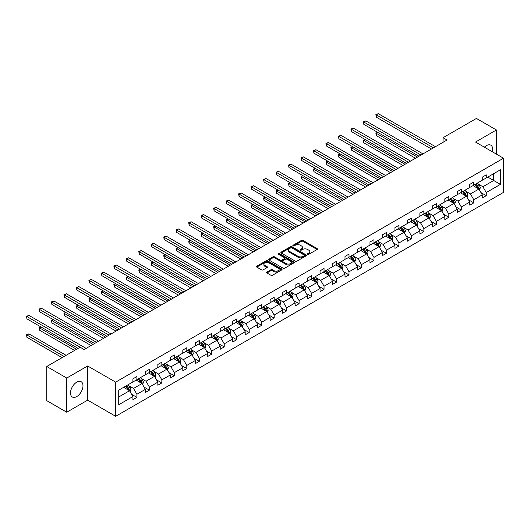<?xml version="1.0" encoding="UTF-8"?>
<svg xmlns="http://www.w3.org/2000/svg" width="530" height="530" viewBox="0 0 530 530"><rect width="100%" height="100%" fill="white"/><g stroke="black" fill="none" stroke-linecap="round" stroke-linejoin="round"><path stroke-width="0.79" d="M307.685 254.307A0.775 0.451 0 0 0 308.778 254.307L317.125 249.491A1.113 0.643 0 0 0 317.45 249.034A1.113 0.643 0 0 0 317.125 248.583L302.988 240.421A1.113 0.643 0 0 0 301.418 240.421L293.077 245.238A0.775 0.451 0 0 0 294.176 245.874L295.256 245.251A3.551 2.054 0 0 1 300.285 245.251L301.457 245.933A3.551 2.054 0 0 1 302.498 247.377A3.551 2.054 0 0 1 301.457 248.828L300.377 249.451A0.775 0.451 0 0 0 301.477 250.087L302.557 249.464A3.551 2.054 0 0 1 307.585 249.464L308.758 250.147A3.551 2.054 0 0 1 309.805 251.598A3.551 2.054 0 0 1 308.758 253.048L307.685 253.671A0.775 0.451 0 0 0 307.685 254.307L307.685 253.671M76.744 396.566A8.825 5.095 120 0 0 82.508 388.795A8.825 5.095 120 0 0 81.156 381.719A8.825 5.095 120 0 0 76.744 382.156A8.825 5.095 120 0 0 70.98 389.934A8.825 5.095 120 0 0 72.332 397.003A8.825 5.095 120 0 0 76.744 396.566M492.324 151.766A8.825 5.095 120 0 0 490.833 145.194A8.825 5.095 120 0 0 486.421 145.631A8.825 5.095 120 0 0 484.4 147.188M266.954 272.062A1.113 0.643 0 0 0 266.63 272.513A1.113 0.643 0 0 0 266.954 272.97L270.923 275.255A1.113 0.643 0 0 0 272.493 275.255L281.755 269.909A1.113 0.643 0 0 0 282.079 269.452A1.113 0.643 0 0 0 281.755 269.002L267.623 260.839A1.113 0.643 0 0 0 266.053 260.839L256.785 266.192A1.113 0.643 0 0 0 256.46 266.643A1.113 0.643 0 0 0 256.785 267.1L261.575 269.863A1.113 0.643 0 0 0 263.145 269.863L267.113 267.577A1.113 0.643 0 0 0 267.438 267.12A1.113 0.643 0 0 0 267.113 266.669L264.735 265.298A2.968 1.716 0 0 1 263.867 264.086A2.968 1.716 0 0 1 265.702 262.502A2.968 1.716 0 0 1 268.935 262.873L278.243 268.24A2.968 1.716 0 0 1 279.111 269.452A2.968 1.716 0 0 1 277.276 271.042A2.968 1.716 0 0 1 274.043 270.664L272.493 269.77A1.113 0.643 0 0 0 270.923 269.77L266.954 272.062L266.954 272.97L270.923 270.697L270.923 269.77M87.662 365.972L66.747 378.049L46.753 366.502L46.753 400.673L66.747 412.221L87.662 400.143L115.659 416.308L115.659 382.137L87.662 365.972L87.662 400.143M496.425 154.131L496.425 129.976L475.503 142.053L503.5 158.218L115.659 382.137M496.425 129.976L476.424 118.435L443.034 137.714L443.034 142.332M46.753 366.502L80.143 347.223L84.144 349.535L447.028 140.026L443.034 137.714M295.336 261.157A1.113 0.643 0 0 0 296.906 261.157L306.168 255.811A1.113 0.643 0 0 0 306.499 255.361A1.113 0.643 0 0 0 306.168 254.903L292.037 246.748A1.113 0.643 0 0 0 290.466 246.748L281.205 252.094A1.113 0.643 0 0 0 280.88 252.545A1.113 0.643 0 0 0 281.205 253.002L295.336 261.157M278.806 254.473A0.775 0.451 0 0 1 279.595 254.579L279.595 253.658L293.964 261.952A1.113 0.643 0 0 1 294.289 262.41A1.113 0.643 0 0 1 293.964 262.86L284.696 268.206A1.113 0.643 0 0 1 283.126 268.206L268.995 260.051L272.963 257.779L272.963 256.851L268.995 259.144A1.113 0.643 0 0 0 268.67 259.594A1.113 0.643 0 0 0 268.995 260.051L268.995 259.144M272.963 257.779A1.113 0.643 0 0 1 274.533 257.779L274.533 256.851A1.113 0.643 0 0 0 272.963 256.851M274.533 256.851L280.264 260.164A1.113 0.643 0 0 0 281.834 260.164L284.464 258.647A1.113 0.643 0 0 0 284.789 258.19A1.113 0.643 0 0 0 284.464 257.739L278.495 254.294A0.775 0.451 0 0 1 279.595 253.658M66.747 378.049L66.747 412.221M118.74 390.146L132.897 381.971L132.897 378.877L136.892 376.572L136.892 379.666L145.372 374.77L145.372 371.676L149.374 369.37L149.374 372.464L157.847 367.568L157.847 364.474L161.849 362.162L161.849 365.256L170.329 360.36L170.329 357.266L174.324 354.961L174.324 358.055L182.804 353.159L182.804 350.065L186.805 347.753L186.805 350.847L195.285 345.958L195.285 342.864L199.28 340.551L199.28 343.645L207.76 338.75L207.76 335.656L211.761 333.35L211.761 336.444L220.235 331.548L220.235 328.454L224.236 326.142L224.236 329.236L232.716 324.347L232.716 321.253L236.711 318.941L236.711 322.035L245.191 317.139L245.191 314.045L249.193 311.739L249.193 314.833L257.673 309.937L257.673 306.844L261.668 304.531L261.668 307.625L270.148 302.729L270.148 299.635L274.149 297.33L274.149 300.424L282.623 295.528L282.623 292.434L286.624 290.129L286.624 293.223L295.104 288.327L295.104 285.233L299.099 282.921L299.099 286.014L307.579 281.119L307.579 278.025L311.58 275.719L311.58 278.813L320.054 273.917L320.054 270.823L324.055 268.511L324.055 271.605L332.535 266.716L332.535 263.622L336.537 261.31L336.537 264.404L345.01 259.508L345.01 256.414L349.012 254.108L349.012 257.202L357.492 252.306L357.492 249.213L361.486 246.9L361.486 249.994L369.966 245.098L369.966 242.005L373.968 239.699L373.968 242.793L382.441 237.897L382.441 234.803L386.443 232.498L386.443 235.592L394.923 230.696L394.923 227.602L398.918 225.29L398.918 228.384L407.398 223.488L407.398 220.394L411.399 218.088L411.399 221.182L419.879 216.286L419.879 213.192L423.874 210.88L423.874 213.974L432.354 209.085L432.354 205.991L436.356 203.679L436.356 206.773L444.829 201.877L444.829 198.783L448.83 196.478L448.83 199.571L457.31 194.676L457.31 191.582L461.305 189.27L461.305 192.364L469.785 187.474L469.785 184.38L473.787 182.068L473.787 185.162L482.267 180.266L482.267 177.172L486.262 174.867L486.262 177.961L500.419 169.785L500.419 184.38L486.262 192.549L486.262 195.643L482.267 197.955L482.267 194.861L473.787 199.757L473.787 202.851L469.785 205.156L469.785 202.062L461.305 206.958L461.305 210.052L457.31 212.364L457.31 209.27L448.83 214.16L448.83 217.254L444.829 219.566L444.829 216.472L436.356 221.368L436.356 224.462L432.354 226.767L432.354 223.673L423.874 228.569L423.874 231.663L419.879 233.975L419.879 230.881L411.399 235.777L411.399 238.871L407.398 241.177L407.398 238.083L398.918 242.978L398.918 246.072L394.923 248.378L394.923 245.284L386.443 250.18L386.443 253.274L382.441 255.586L382.441 252.492L373.968 257.388L373.968 260.482L369.966 262.787L369.966 259.693L361.486 264.589L361.486 267.683L357.492 269.995L357.492 266.895L349.012 271.791L349.012 274.885L345.01 277.197L345.01 274.103L336.537 278.999L336.537 282.092L332.535 284.398L332.535 281.304L324.055 286.2L324.055 289.294L320.054 291.606L320.054 288.512L311.58 293.401L311.58 296.495L307.579 298.807L307.579 295.714L299.099 300.609L299.099 303.703L295.104 306.009L295.104 302.915L286.624 307.811L286.624 310.905L282.623 313.217L282.623 310.123L274.149 315.019L274.149 318.113L270.148 320.418L270.148 317.324L261.668 322.22L261.668 325.314L257.673 327.619L257.673 324.526L249.193 329.421L249.193 332.515L245.191 334.827L245.191 331.734L236.711 336.63L236.711 339.723L232.716 342.029L232.716 338.935L224.236 343.831L224.236 346.925L220.235 349.237L220.235 346.143L211.761 351.032L211.761 354.126L207.76 356.438L207.76 353.344L199.28 358.24L199.28 361.334L195.285 363.64L195.285 360.546L186.805 365.442L186.805 368.535L182.804 370.848L182.804 367.754L174.324 372.643L174.324 375.743L170.329 378.049L170.329 374.955L161.849 379.851L161.849 382.945L157.847 385.25L157.847 382.156L149.374 387.052L149.374 390.146L145.372 392.458L145.372 389.365L136.892 394.26L136.892 397.354L132.897 399.66L132.897 396.566L118.74 404.741L118.74 390.146M115.659 416.308L503.5 192.39L503.5 158.218M136.091 380.129L142.013 383.541L133.534 388.437L128.903 385.767M133.534 388.437L136.892 394.26M142.013 383.541L145.372 389.365M132.897 381.236L133.534 381.607L136.892 379.666M148.572 372.921L154.488 376.34L146.015 381.236L141.384 378.566M146.015 381.236L149.374 387.052M154.488 376.34L157.847 382.156M145.372 374.034L146.015 374.399L149.374 372.464M161.047 365.72L166.97 369.138L158.49 374.034L153.859 371.358M158.49 374.034L161.849 379.851M166.97 369.138L170.329 374.955M157.847 366.826L158.49 367.197L161.849 365.256M173.529 358.518L179.445 361.93L170.965 366.826L166.34 364.156M170.965 366.826L174.324 372.643M179.445 361.93L182.804 367.754M170.329 359.625L170.965 359.996L174.324 358.055M186.003 351.31L191.92 354.729L183.446 359.625L178.815 356.948M183.446 359.625L186.805 365.442M191.92 354.729L195.285 360.546M182.804 352.417L183.446 352.788L186.805 350.847M198.478 344.109L204.401 347.528L195.921 352.417L191.29 349.747M195.921 352.417L199.28 358.24M204.401 347.528L207.76 353.344M195.285 345.216L195.921 345.587L199.28 343.645M210.96 336.901L216.876 340.32L208.403 345.216L203.772 342.546M208.403 345.216L211.761 351.032M216.876 340.32L220.235 346.143M207.76 338.014L208.403 338.385L211.761 336.444M223.435 329.7L229.357 333.118L220.877 338.014L216.247 335.338M220.877 338.014L224.236 343.831M229.357 333.118L232.716 338.935M220.235 330.806L220.877 331.177L224.236 329.236M235.916 322.498L241.832 325.917L233.352 330.806L228.728 328.136M233.352 330.806L236.711 336.63M241.832 325.917L245.191 331.734M232.716 323.605L233.352 323.976L236.711 322.035M248.391 315.29L254.307 318.709L245.834 323.605L241.203 320.935M245.834 323.605L249.193 329.421M254.307 318.709L257.673 324.526M245.191 316.403L245.834 316.768L249.193 314.833M260.866 308.089L266.789 311.507L258.309 316.403L253.678 313.727M258.309 316.403L261.668 322.22M266.789 311.507L270.148 317.324M257.673 309.195L258.309 309.566L261.668 307.625M273.348 300.888L279.264 304.299L270.784 309.195L266.159 306.526M270.784 309.195L274.149 315.019M279.264 304.299L282.623 310.123M270.148 301.994L270.784 302.365L274.149 300.424M285.822 293.68L291.745 297.098L283.265 301.994L278.634 299.317M283.265 301.994L286.624 307.811M291.745 297.098L295.104 302.915M282.623 294.793L283.265 295.157L286.624 293.223M298.304 286.478L304.22 289.897L295.74 294.793L291.109 292.116M295.74 294.793L299.099 300.609M304.22 289.897L307.579 295.714M295.104 287.585L295.74 287.956L299.099 286.014M310.779 279.277L316.695 282.689L308.221 287.585L303.591 284.915M308.221 287.585L311.58 293.401M316.695 282.689L320.054 288.512M307.579 280.383L308.221 280.754L311.58 278.813M323.254 272.069L329.176 275.487L320.696 280.383L316.065 277.707M320.696 280.383L324.055 286.2M329.176 275.487L332.535 281.304M320.054 273.175L320.696 273.546L324.055 271.605M335.735 264.868L341.651 268.286L333.171 273.175L328.547 270.505M333.171 273.175L336.537 278.999M341.651 268.286L345.01 274.103M332.535 265.974L333.171 266.345L336.537 264.404M348.21 257.659L354.133 261.078L345.653 265.974L341.022 263.304M345.653 265.974L349.012 271.791M354.133 261.078L357.492 266.895M345.01 258.772L345.653 259.137L349.012 257.202M360.692 250.458L366.608 253.877L358.128 258.772L353.497 256.096M358.128 258.772L361.486 264.589M366.608 253.877L369.966 259.693M357.492 251.565L358.128 251.935L361.486 249.994M373.166 243.257L379.083 246.669L370.609 251.565L365.978 248.895M370.609 251.565L373.968 257.388M379.083 246.669L382.441 252.492M369.966 244.363L370.609 244.734L373.968 242.793M385.641 236.049L391.564 239.467L383.084 244.363L378.453 241.693M383.084 244.363L386.443 250.18M391.564 239.467L394.923 245.284M382.441 237.162L383.084 237.526L386.443 235.592M398.123 228.847L404.039 232.266L395.559 237.162L390.935 234.485M395.559 237.162L398.918 242.978M404.039 232.266L407.398 238.083M394.923 229.954L395.559 230.325L398.918 228.384M410.598 221.646L416.52 225.058L408.04 229.954L403.409 227.284M408.04 229.954L411.399 235.777M416.52 225.058L419.879 230.881M407.398 222.752L408.04 223.123L411.399 221.182M423.079 214.438L428.995 217.856L420.515 222.752L415.884 220.076M420.515 222.752L423.874 228.569M428.995 217.856L432.354 223.673M419.879 215.544L420.515 215.915L423.874 213.974M435.554 207.237L441.47 210.655L432.997 215.544L428.366 212.874M432.997 215.544L436.356 221.368M441.47 210.655L444.829 216.472M432.354 208.343L432.997 208.714L436.356 206.773M448.029 200.029L453.952 203.447L445.472 208.343L440.841 205.673M445.472 208.343L448.83 214.16M453.952 203.447L457.31 209.27M444.829 201.142L445.472 201.513L448.83 199.571M460.51 192.827L466.426 196.246L457.947 201.142L453.322 198.465M457.947 201.142L461.305 206.958M466.426 196.246L469.785 202.062M457.31 193.934L457.947 194.305L461.305 192.364M472.985 185.626L478.908 189.044L470.428 193.934L465.797 191.264M470.428 193.934L473.787 199.757M478.908 189.044L482.267 194.861M469.785 186.732L470.428 187.103L473.787 185.162M487.785 177.08L493.702 180.498L482.903 186.732L478.272 184.062M482.903 186.732L486.262 192.549M500.419 184.38L493.702 180.498L493.702 173.661L500.419 169.785M482.267 179.531L482.903 179.895L486.262 177.961M118.74 396.983L129.532 390.749L123.616 387.331M129.532 390.749L132.897 396.566M480.942 192.576L486.262 195.643M468.467 199.777L473.787 202.851M455.992 206.985L461.305 210.052M443.511 214.186L448.83 217.254M431.036 221.388L436.356 224.462M418.554 228.596L423.874 231.663M406.079 235.797L411.399 238.871M393.604 242.998L398.918 246.072M381.123 250.206L386.443 253.274M368.648 257.408L373.968 260.482M356.167 264.609L361.486 267.683M343.692 271.817L349.012 274.885M331.217 279.019L336.537 282.092M318.735 286.226L324.055 289.294M306.26 293.428L311.58 296.495M293.779 300.629L299.099 303.703M281.304 307.837L286.624 310.905M268.829 315.039L274.149 318.113M256.348 322.24L261.668 325.314M243.873 329.448L249.193 332.515M231.398 336.649L236.711 339.723M218.916 343.857L224.236 346.925M206.442 351.059L211.761 354.126M193.96 358.26L199.28 361.334M181.485 365.468L186.805 368.535M169.01 372.669L174.324 375.743M156.529 379.871L161.849 382.945M144.054 387.079L149.374 390.146M131.572 394.28L136.892 397.354M307.99 254.413L308.758 253.969A3.551 2.054 0 0 0 309.805 252.519L309.805 251.598M302.498 247.377L302.498 248.305A3.551 2.054 0 0 1 301.457 249.756L300.689 250.2M317.106 249.498L302.988 241.349A1.113 0.643 0 0 0 301.418 241.349L293.388 245.986M306.154 255.818L292.037 247.669A1.113 0.643 0 0 0 290.466 247.669L281.218 253.009M304.207 255.679A0.775 0.451 0 0 0 304.207 255.043L291.805 247.881A0.775 0.451 0 0 0 290.705 247.881L289.565 248.537A3.551 2.054 0 0 0 288.525 249.988A3.551 2.054 0 0 0 289.565 251.439L298.046 256.334A3.551 2.054 0 0 0 303.067 256.334L304.207 255.679L304.207 256.599A0.775 0.451 0 0 0 304.439 256.281L304.439 255.361M288.525 249.988L288.525 250.909A3.551 2.054 0 0 0 289.565 252.359L289.565 251.439M304.207 256.599L303.067 257.255A3.551 2.054 0 0 1 298.046 257.255L289.565 252.359M274.533 257.779L280.264 261.085A1.113 0.643 0 0 0 281.834 261.085L284.464 259.567A1.113 0.643 0 0 0 284.789 259.117L284.789 258.19M279.595 254.579L293.945 262.867M286.207 263.596A2.968 1.716 0 0 0 289.446 263.966A2.968 1.716 0 0 0 291.281 262.383A2.968 1.716 0 0 0 290.407 261.171L287.134 259.276A1.113 0.643 0 0 0 285.564 259.276L282.934 260.8A1.113 0.643 0 0 0 282.609 261.25A1.113 0.643 0 0 0 282.934 261.701L286.207 263.596L286.207 264.523A2.968 1.716 0 0 0 289.446 264.894A2.968 1.716 0 0 0 291.281 263.311L291.281 262.383M282.609 261.25L282.609 262.171A1.113 0.643 0 0 0 282.934 262.628L282.934 261.701M286.207 264.523L282.934 262.628M279.111 269.452L279.111 270.38A2.968 1.716 0 0 1 277.276 271.963A2.968 1.716 0 0 1 274.043 271.592L272.493 270.697A1.113 0.643 0 0 0 270.923 270.697M263.867 264.086L263.867 265.007A2.968 1.716 0 0 0 264.735 266.219L264.735 265.298M267.1 267.584L264.735 266.219M281.741 269.916L267.623 261.767A1.113 0.643 0 0 0 266.053 261.767L256.805 267.107M479.511 190.091L480.246 187.971A2.994 1.729 -120 0 0 479.292 185.421L477.497 183.022M474.277 186.368L473.495 185.328M377.83 132.44L376.307 133.315L376.307 135.627L415.48 158.238M478.464 188.786L478.63 188.097A2.994 1.729 -120 0 0 477.775 186.295L475.973 183.897M475.225 184.334L477.199 186.971A1.524 0.881 60 0 1 477.477 187.435L478.63 188.097M475.019 184.453L476.815 186.852A2.994 1.729 60 0 1 477.557 188.263M376.307 135.627L375.869 133.063L417.474 157.085M375.869 133.063L377.651 132.341M433.474 147.85L376.307 114.844L378.307 113.692L435.475 146.697M431.473 149.003L376.307 117.156L376.307 114.844L375.869 114.593L378.307 113.692M376.307 117.156L375.869 114.593M467.036 197.299L467.771 195.173A2.994 1.729 -120 0 0 466.817 192.622L465.015 190.224M461.796 193.569L461.02 192.536M365.349 139.642L363.832 140.523L363.832 142.828L402.999 165.446M465.983 195.987L466.155 195.298A2.994 1.729 -120 0 0 465.294 193.496L463.498 191.098M462.75 191.535L464.724 194.172A1.524 0.881 60 0 1 465.002 194.636L466.155 195.298M462.538 191.655L464.333 194.053A2.994 1.729 60 0 1 465.082 195.471M363.832 142.828L363.394 140.271L405 164.287M363.394 140.271L365.177 139.542M454.561 204.5L455.296 202.381A2.994 1.729 -120 0 0 454.336 199.823L452.541 197.425M449.321 200.777L448.539 199.737M352.874 146.85L351.357 147.724L351.357 150.036L390.524 172.648M453.508 203.195L453.673 202.506A2.994 1.729 -120 0 0 452.819 200.704L451.023 198.306M450.268 198.737L452.249 201.38A1.524 0.881 60 0 1 452.527 201.844L453.673 202.506M450.063 198.863L451.858 201.254A2.994 1.729 60 0 1 452.607 202.672M351.357 150.036L350.913 147.472L392.525 171.495M350.913 147.472L352.702 146.744M420.999 155.051L363.832 122.052L365.833 120.893L422.993 153.899M418.998 156.211L363.832 124.358L363.832 122.052L363.394 121.794L365.833 120.893M363.832 124.358L363.394 121.794M408.517 162.259L351.357 129.254L353.351 128.101L410.518 161.1M406.517 163.412L351.357 131.566L351.357 129.254L350.913 129.002L353.351 128.101M351.357 131.566L350.913 129.002M442.08 211.708L442.815 209.582A2.994 1.729 -120 0 0 441.861 207.031L440.066 204.633M436.846 207.979L436.064 206.939M340.399 154.051L338.875 154.932L338.875 157.238L378.042 179.849M441.033 210.397L441.199 209.708A2.994 1.729 -120 0 0 440.337 207.906L438.542 205.507M437.793 205.945L439.767 208.581A1.524 0.881 60 0 1 440.046 209.045L441.199 209.708M437.581 206.064L439.377 208.462A2.994 1.729 60 0 1 440.125 209.873M338.875 157.238L338.438 154.674L380.043 178.696M338.438 154.674L340.22 153.952M396.042 169.461L338.875 136.455L340.876 135.302L398.043 168.308M394.042 170.614L338.875 138.767L338.875 136.455L338.438 136.203L340.876 135.302M338.875 138.767L338.438 136.203M429.605 218.91L430.34 216.783A2.994 1.729 -120 0 0 429.38 214.233L427.584 211.834M424.364 215.187L423.589 214.147M327.918 161.259L326.4 162.134L326.4 164.439L365.567 187.057M428.551 217.598L428.717 216.916A2.994 1.729 -120 0 0 427.862 215.107L426.067 212.715M425.318 213.146L427.293 215.783A1.524 0.881 60 0 1 427.571 216.247L428.717 216.916M425.106 213.265L426.902 215.664A2.994 1.729 60 0 1 427.65 217.081M326.4 164.439L325.957 161.882L367.568 185.904M325.957 161.882L327.745 161.153M383.561 176.662L326.4 143.663L328.401 142.51L385.562 175.51M381.567 177.822L326.4 145.969L326.4 143.663L325.957 143.405L328.401 142.51M326.4 145.969L325.957 143.405M417.123 226.111L417.859 223.991A2.994 1.729 -120 0 0 416.905 221.434L415.109 219.042M411.889 222.388L411.108 221.348M315.443 168.46L313.919 169.335L313.919 171.647L353.093 194.258M416.076 224.806L416.242 224.117A2.994 1.729 -120 0 0 415.387 222.315L413.592 219.917M412.837 220.347L414.811 222.991A1.524 0.881 60 0 1 415.089 223.455L416.242 224.117M412.632 220.473L414.427 222.865A2.994 1.729 60 0 1 415.169 224.283M313.919 171.647L313.482 169.083L355.087 193.106M313.482 169.083L315.264 168.361M371.086 183.87L313.919 150.864L315.92 149.712L373.087 182.718M369.085 185.023L313.919 153.177L313.919 150.864L313.482 150.613L315.92 149.712M313.919 153.177L313.482 150.613M404.648 233.319L405.384 231.193A2.994 1.729 -120 0 0 404.43 228.642L402.634 226.244M399.408 229.589L398.633 228.549M302.961 175.662L301.444 176.543L301.444 178.848L340.611 201.466M403.595 232.007L403.767 231.319A2.994 1.729 -120 0 0 402.906 229.516L401.111 227.118M400.362 227.555L402.336 230.192A1.524 0.881 60 0 1 402.615 230.656L403.767 231.319M400.15 227.675L401.945 230.073A2.994 1.729 60 0 1 402.694 231.484M301.444 178.848L301.007 176.285L342.612 200.307M301.007 176.285L302.789 175.562M358.611 191.072L301.444 158.072L303.445 156.913L360.605 189.919M356.61 192.224L301.444 160.378L301.444 158.072L301.007 157.814L303.445 156.913M301.444 160.378L301.007 157.814M392.173 240.521L392.909 238.394A2.994 1.729 -120 0 0 391.948 235.843L390.153 233.445M386.933 236.797L386.151 235.757M290.486 182.87L288.969 183.744L288.969 186.056L328.136 208.668M391.12 239.215L391.286 238.526A2.994 1.729 -120 0 0 390.431 236.724L388.636 234.326M387.88 234.757L389.861 237.394A1.524 0.881 60 0 1 390.14 237.857L391.286 238.526M387.675 234.876L389.47 237.274A2.994 1.729 60 0 1 390.219 238.692M288.969 186.056L288.525 183.493L330.137 207.515M288.525 183.493L290.314 182.764M346.13 198.28L288.969 165.274L290.97 164.121L348.13 197.12M344.129 199.432L288.969 167.579L288.969 165.274L288.525 165.022L290.97 164.121M288.969 167.579L288.525 165.022M379.692 247.722L380.427 245.602A2.994 1.729 -120 0 0 379.473 243.045L377.678 240.653M374.458 243.999L373.676 242.959M278.011 190.071L276.488 190.946L276.488 193.258L315.655 215.869M378.645 246.417L378.811 245.728A2.994 1.729 -120 0 0 377.95 243.926L376.154 241.528M375.406 241.965L377.38 244.602A1.524 0.881 60 0 1 377.658 245.065L378.811 245.728M375.194 242.084L376.996 244.482A2.994 1.729 60 0 1 377.738 245.894M276.488 193.258L276.05 190.694L317.656 214.716M276.05 190.694L277.833 189.972M333.655 205.481L276.488 172.475L278.488 171.323L335.656 204.328M331.654 206.634L276.488 174.787L276.488 172.475L276.05 172.223L278.488 171.323M276.488 174.787L276.05 172.223M367.217 254.93L367.952 252.803A2.994 1.729 -120 0 0 366.992 250.253L365.197 247.855M361.977 251.2L361.202 250.167M265.53 197.273L264.013 198.154L264.013 200.459L303.18 223.077M366.164 253.618L366.336 252.929A2.994 1.729 -120 0 0 365.475 251.127L363.679 248.729M362.931 249.166L364.905 251.803A1.524 0.881 60 0 1 365.183 252.267L366.336 252.929M362.719 249.285L364.514 251.684A2.994 1.729 60 0 1 365.263 253.102M264.013 200.459L263.569 197.895L305.181 221.918M263.569 197.895L265.358 197.173M321.173 212.682L264.013 179.683L266.014 178.524L323.174 211.53M319.179 213.842L264.013 181.989L264.013 179.683L263.569 179.425L266.014 178.524M264.013 181.989L263.569 179.425M354.736 262.131L355.471 260.005A2.994 1.729 -120 0 0 354.517 257.454L352.722 255.056M349.502 258.408L348.72 257.368M253.055 204.481L251.538 205.355L251.538 207.667L290.705 230.278M353.689 260.826L353.854 260.137A2.994 1.729 -120 0 0 353 258.335L351.204 255.937M350.449 256.368L352.43 259.004A1.524 0.881 60 0 1 352.702 259.468L353.854 260.137M350.244 256.487L352.039 258.885A2.994 1.729 60 0 1 352.781 260.303M251.538 207.667L251.094 205.103L292.699 229.126M251.094 205.103L252.876 204.375M308.698 219.89L251.538 186.885L253.532 185.732L310.699 218.731M306.698 221.043L251.538 189.197L251.538 186.885L251.094 186.633L253.532 185.732M251.538 189.197L251.094 186.633M342.261 269.339L342.996 267.213A2.994 1.729 -120 0 0 342.042 264.662L340.247 262.264M337.02 265.61L336.245 264.569M240.58 211.682L239.056 212.563L239.056 214.869L278.224 237.48M341.207 268.028L341.38 267.339A2.994 1.729 -120 0 0 340.518 265.537L338.723 263.138M337.974 263.576L339.949 266.212A1.524 0.881 60 0 1 340.227 266.676L341.38 267.339M337.762 263.695L339.558 266.093A2.994 1.729 60 0 1 340.306 267.504M239.056 214.869L238.619 212.305L280.224 236.327M238.619 212.305L240.401 211.583M296.224 227.092L239.056 194.086L241.057 192.933L298.224 225.939M294.223 228.244L239.056 196.398L239.056 194.086L238.619 193.834L241.057 192.933M239.056 196.398L238.619 193.834M329.786 276.541L330.521 274.414A2.994 1.729 -120 0 0 329.561 271.863L327.765 269.465M324.546 272.817L323.764 271.777M228.099 218.883L226.582 219.764L226.582 222.07L265.749 244.688M328.732 275.229L328.898 274.547A2.994 1.729 -120 0 0 328.043 272.738L326.248 270.346M325.493 270.777L327.474 273.414A1.524 0.881 60 0 1 327.752 273.877L328.898 274.547M325.287 270.896L327.083 273.294A2.994 1.729 60 0 1 327.831 274.712M226.582 222.07L226.138 219.513L267.749 243.528M226.138 219.513L227.927 218.784M283.742 234.293L226.582 201.294L228.582 200.135L285.743 233.14M281.741 235.452L226.582 203.599L226.582 201.294L226.138 201.036L228.582 200.135M226.582 203.599L226.138 201.036M317.304 283.742L318.04 281.622A2.994 1.729 -120 0 0 317.086 279.065L315.29 276.667M312.071 280.019L311.289 278.979M215.624 226.091L214.1 226.966L214.1 229.278L253.267 251.889M316.258 282.437L316.423 281.748A2.994 1.729 -120 0 0 315.562 279.946L313.767 277.548M313.018 277.978L314.992 280.622A1.524 0.881 60 0 1 315.27 281.085L316.423 281.748M312.806 278.104L314.608 280.496A2.994 1.729 60 0 1 315.35 281.914M214.1 229.278L213.663 226.714L255.268 250.736M213.663 226.714L215.445 225.985M271.267 241.501L214.1 208.495L216.101 207.343L273.268 240.348M269.267 242.654L214.1 210.807L214.1 208.495L213.663 208.244L216.101 207.343M214.1 210.807L213.663 208.244M304.829 290.95L305.565 288.823A2.994 1.729 -120 0 0 304.604 286.273L302.809 283.875M299.589 287.22L298.814 286.18M203.142 233.293L201.625 234.174L201.625 236.479L240.792 259.09M303.776 289.638L303.948 288.949A2.994 1.729 -120 0 0 303.087 287.147L301.292 284.749M300.543 285.186L302.517 287.823A1.524 0.881 60 0 1 302.796 288.287L303.948 288.949M300.331 285.306L302.127 287.704A2.994 1.729 60 0 1 302.875 289.115M201.625 236.479L201.188 233.915L242.793 257.938M201.188 233.915L202.97 233.193M258.792 248.702L201.625 215.697L203.626 214.544L260.786 247.55M256.792 249.855L201.625 218.009L201.625 215.697L201.188 215.445L203.626 214.544M201.625 218.009L201.188 215.445M292.348 298.151L293.083 296.025A2.994 1.729 -120 0 0 292.129 293.474L290.334 291.076M287.114 294.428L286.332 293.388M190.667 240.501L189.15 241.375L189.15 243.687L228.317 266.298M291.301 296.84L291.467 296.157A2.994 1.729 -120 0 0 290.612 294.349L288.817 291.957M288.062 292.388L290.043 295.024A1.524 0.881 60 0 1 290.314 295.488L291.467 296.157M287.856 292.507L289.652 294.905A2.994 1.729 60 0 1 290.394 296.323M189.15 243.687L188.706 241.123L230.311 265.146M188.706 241.123L190.489 240.395M246.311 255.91L189.15 222.905L191.144 221.752L248.312 254.751M244.31 257.063L189.15 225.21L189.15 222.905L188.706 222.653L191.144 221.752M189.15 225.21L188.706 222.653M279.873 305.353L280.608 303.233A2.994 1.729 -120 0 0 279.654 300.676L277.859 298.284M274.633 301.63L273.858 300.589M178.193 247.702L176.669 248.577L176.669 250.889L215.836 273.5M278.82 304.048L278.992 303.359A2.994 1.729 -120 0 0 278.131 301.557L276.335 299.159M275.587 299.589L277.561 302.232A1.524 0.881 60 0 1 277.839 302.696L278.992 303.359M275.375 299.715L277.17 302.107A2.994 1.729 60 0 1 277.919 303.524M176.669 250.889L176.232 248.325L217.837 272.347M176.232 248.325L178.014 247.603M233.836 263.112L176.669 230.106L178.67 228.953L235.837 261.959M231.835 264.265L176.669 232.418L176.669 230.106L176.232 229.854L178.67 228.953M176.669 232.418L176.232 229.854M267.398 312.561L268.134 310.434A2.994 1.729 -120 0 0 267.173 307.884L265.378 305.485M262.158 308.831L261.383 307.791M165.711 254.903L164.194 255.785L164.194 258.09L203.361 280.708M266.345 311.249L266.51 310.56A2.994 1.729 -120 0 0 265.656 308.758L263.86 306.36M263.105 306.797L265.086 309.434A1.524 0.881 60 0 1 265.364 309.898L266.51 310.56M262.9 306.916L264.695 309.315A2.994 1.729 60 0 1 265.444 310.732M164.194 258.09L163.75 255.526L205.362 279.548M163.75 255.526L165.539 254.804M221.355 270.313L164.194 237.314L166.195 236.155L223.355 269.16M219.36 271.473L164.194 239.62L164.194 237.314L163.75 237.056L166.195 236.155M164.194 239.62L163.75 237.056M254.917 319.762L255.652 317.636A2.994 1.729 -120 0 0 254.698 315.085L252.903 312.687M249.683 316.039L248.901 314.999M153.236 262.111L151.713 262.986L151.713 265.298L190.88 287.909M253.87 318.457L254.036 317.768A2.994 1.729 -120 0 0 253.174 315.966L251.379 313.568M250.63 313.998L252.605 316.635A1.524 0.881 60 0 1 252.883 317.099L254.036 317.768M250.425 314.118L252.22 316.516A2.994 1.729 60 0 1 252.962 317.934M151.713 265.298L151.275 262.734L192.88 286.756M151.275 262.734L153.057 262.005M208.88 277.521L151.713 244.515L153.713 243.363L210.88 276.362M206.879 278.674L151.713 246.821L151.713 244.515L151.275 244.264L153.713 243.363M151.713 246.821L151.275 244.264M242.442 326.964L243.177 324.844A2.994 1.729 -120 0 0 242.217 322.293L240.421 319.895M237.202 323.24L236.426 322.2M140.755 269.313L139.238 270.187L139.238 272.5L178.405 295.111M241.388 325.659L241.561 324.969A2.994 1.729 -120 0 0 240.7 323.168L238.904 320.769M238.156 321.206L240.13 323.843A1.524 0.881 60 0 1 240.408 324.307L241.561 324.969M237.944 321.326L239.739 323.724A2.994 1.729 60 0 1 240.487 325.135M139.238 272.5L138.8 269.936L180.405 293.958M138.8 269.936L140.582 269.214M196.405 284.723L139.238 251.717L141.238 250.564L198.399 283.57M194.404 285.875L139.238 254.029L139.238 251.717L138.8 251.465L141.238 250.564M139.238 254.029L138.8 251.465M229.96 334.172L230.696 332.045A2.994 1.729 -120 0 0 229.742 329.494L227.946 327.096M224.727 330.442L223.945 329.408M128.28 276.514L126.763 277.395L126.763 279.701L165.93 302.319M228.914 332.86L229.079 332.171A2.994 1.729 -120 0 0 228.225 330.369L226.429 327.971M225.674 328.408L227.655 331.045A1.524 0.881 60 0 1 227.927 331.508L229.079 332.171M225.469 328.527L227.264 330.925A2.994 1.729 60 0 1 228.013 332.343M126.763 279.701L126.319 277.144L167.93 301.159M126.319 277.144L128.101 276.415M183.923 291.924L126.763 258.925L128.757 257.765L185.924 290.771M181.923 293.083L126.763 261.23L126.763 258.925L126.319 258.666L128.757 257.765M126.763 261.23L126.319 258.666M217.485 341.373L218.221 339.253A2.994 1.729 -120 0 0 217.267 336.696L215.471 334.298M212.245 337.65L211.47 336.61M115.805 283.722L114.281 284.597L114.281 286.909L153.448 309.52M216.432 340.068L216.604 339.379A2.994 1.729 -120 0 0 215.743 337.577L213.948 335.179M213.199 335.609L215.173 338.253A1.524 0.881 60 0 1 215.452 338.716L216.604 339.379M212.987 335.735L214.782 338.127A2.994 1.729 60 0 1 215.531 339.544M114.281 286.909L113.844 284.345L155.449 308.367M113.844 284.345L115.626 283.616M171.448 299.132L114.281 266.126L116.282 264.974L173.449 297.973M169.448 300.285L114.281 268.438L114.281 266.126L113.844 265.875L116.282 264.974M114.281 268.438L113.844 265.875M205.011 348.581L205.746 346.454A2.994 1.729 -120 0 0 204.785 343.904L202.99 341.505M199.77 344.851L198.995 343.811M103.323 290.924L101.806 291.805L101.806 294.11L140.973 316.721M203.957 347.269L204.123 346.58A2.994 1.729 -120 0 0 203.268 344.778L201.473 342.38M200.718 342.817L202.698 345.454A1.524 0.881 60 0 1 202.977 345.918L204.123 346.58M200.512 342.936L202.308 345.335A2.994 1.729 60 0 1 203.056 346.746M101.806 294.11L101.362 291.546L142.974 315.569M101.362 291.546L103.151 290.824M158.967 306.333L101.806 273.328L103.807 272.175L160.968 305.181M156.973 307.486L101.806 275.64L101.806 273.328L101.362 273.076L103.807 272.175M101.806 275.64L101.362 273.076M192.529 355.782L193.264 353.656A2.994 1.729 -120 0 0 192.31 351.105L190.515 348.707M187.295 352.059L186.514 351.019M90.849 298.125L89.325 299.006L89.325 301.312L128.492 323.929M191.482 354.471L191.648 353.788A2.994 1.729 -120 0 0 190.787 351.98L188.991 349.588M188.243 350.019L190.217 352.655A1.524 0.881 60 0 1 190.495 353.119L191.648 353.788M188.037 350.138L189.833 352.536A2.994 1.729 60 0 1 190.575 353.954M89.325 301.312L88.888 298.754L130.493 322.777M88.888 298.754L90.67 298.026M146.492 313.535L89.325 280.536L91.326 279.383L148.493 312.382M144.491 314.694L89.325 282.841L89.325 280.536L88.888 280.277L91.326 279.383M89.325 282.841L88.888 280.277M180.054 362.984L180.79 360.864A2.994 1.729 -120 0 0 179.829 358.307L178.034 355.915M174.814 359.26L174.039 358.22M78.367 305.333L76.85 306.207L76.85 308.52L116.017 331.131M179.001 361.679L179.173 360.99A2.994 1.729 -120 0 0 178.312 359.188L176.516 356.789M175.768 357.22L177.742 359.863A1.524 0.881 60 0 1 178.02 360.327L179.173 360.99M175.556 357.346L177.351 359.738A2.994 1.729 60 0 1 178.1 361.155M76.85 308.52L76.413 305.956L118.018 329.978M76.413 305.956L78.195 305.234M134.017 320.743L76.85 287.737L78.851 286.584L136.011 319.59M132.016 321.895L76.85 290.049L76.85 287.737L76.413 287.485L78.851 286.584M76.85 290.049L76.413 287.485M167.573 370.192L168.308 368.065A2.994 1.729 -120 0 0 167.354 365.514L165.559 363.116M162.339 366.462L161.557 365.422M65.892 312.534L64.375 313.415L64.375 315.721L103.542 338.339M166.526 368.88L166.692 368.191A2.994 1.729 -120 0 0 165.837 366.389L164.042 363.991M163.286 364.428L165.267 367.065A1.524 0.881 60 0 1 165.539 367.529L166.692 368.191M163.081 364.547L164.876 366.945A2.994 1.729 60 0 1 165.625 368.357M64.375 315.721L63.931 313.157L105.543 337.179M63.931 313.157L65.713 312.435M121.536 327.944L64.375 294.945L66.369 293.786L123.536 326.791M119.535 329.097L64.375 297.25L64.375 294.945L63.931 294.687L66.369 293.786M64.375 297.25L63.931 294.687M155.098 377.393L155.833 375.267A2.994 1.729 -120 0 0 154.879 372.716L153.084 370.318M149.857 373.67L149.082 372.63M53.417 319.742L51.894 320.617L51.894 322.929L91.061 345.54M154.044 376.088L154.217 375.399A2.994 1.729 -120 0 0 153.355 373.597L151.56 371.199M150.811 371.629L152.786 374.266A1.524 0.881 60 0 1 153.064 374.73L154.217 375.399M150.599 371.749L152.395 374.147A2.994 1.729 60 0 1 153.143 375.565M51.894 322.929L51.456 320.365L93.061 344.387M51.456 320.365L53.238 319.636M109.061 335.152L51.894 302.146L53.894 300.994L111.061 333.993M107.06 336.305L51.894 304.452L51.894 302.146L51.456 301.895L53.894 300.994M51.894 304.452L51.456 301.895M142.623 384.594L143.358 382.475A2.994 1.729 -120 0 0 142.398 379.917L140.602 377.526M137.383 380.871L136.607 379.831M40.936 326.944L39.419 327.818L39.419 330.13L74.584 350.436M141.57 383.289L141.735 382.6A2.994 1.729 -120 0 0 140.881 380.798L139.085 378.4M138.33 378.837L140.311 381.474A1.524 0.881 60 0 1 140.589 381.938L141.735 382.6M138.125 378.957L139.92 381.355A2.994 1.729 60 0 1 140.669 382.766M39.419 330.13L38.975 327.566L76.585 349.277M38.975 327.566L40.764 326.844M96.579 342.353L39.419 309.348L41.419 308.195L98.58 341.201M94.585 343.506L39.419 311.66L39.419 309.348L38.975 309.096L41.419 308.195M39.419 311.66L38.975 309.096M130.142 391.802L130.877 389.676A2.994 1.729 -120 0 0 129.923 387.125L128.127 384.727M124.908 388.073L124.126 387.039M66.111 355.332L28.938 333.873L26.937 335.026L26.937 337.332L62.109 357.637M129.095 390.491L129.26 389.802A2.994 1.729 -120 0 0 128.399 388L126.604 385.601M125.855 386.039L127.829 388.675A1.524 0.881 60 0 1 128.108 389.139L129.26 389.802M125.65 386.158L127.445 388.556A2.994 1.729 60 0 1 128.187 389.974M26.937 337.332L26.5 334.768L64.11 356.485M26.5 334.768L28.938 333.873M80.103 347.249L26.937 316.556L28.938 315.396L86.105 348.402M78.109 348.402L26.937 318.861L26.937 316.556L26.5 316.297L28.938 315.396M26.937 318.861L26.5 316.297M308.758 253.969L308.758 253.048M300.377 250.087L300.377 249.451M301.457 249.756L301.457 248.828M293.077 245.874L293.077 245.238M301.418 241.349L301.418 240.421M302.988 241.349L302.988 240.421M317.125 249.491L317.125 248.583M281.205 253.002L281.205 252.094M290.466 247.669L290.466 246.748M292.037 247.669L292.037 246.748M306.168 255.811L306.168 254.903M298.046 257.255L298.046 256.334M303.067 257.255L303.067 256.334M280.264 261.085L280.264 260.164M281.834 261.085L281.834 260.164M284.464 259.567L284.464 258.647M293.964 262.86L293.964 261.952M272.493 270.697L272.493 269.77M274.043 271.592L274.043 270.664M267.113 267.577L267.113 266.669M256.785 267.1L256.785 266.192M266.053 261.767L266.053 260.839M267.623 261.767L267.623 260.839M281.755 269.909L281.755 269.002M478.689 188.919L480.226 188.031M477.775 186.295L479.292 185.421M475.96 187.342L476.815 186.852M466.214 196.12L467.751 195.232M465.294 193.496L466.817 192.622M463.485 194.543L464.333 194.053M453.733 203.321L455.277 202.433M452.819 200.704L454.336 199.823M451.003 201.751L451.858 201.254M441.258 210.529L442.795 209.641M440.337 207.906L441.861 207.031M438.529 208.952L439.377 208.462M428.777 217.731L430.32 216.843M427.862 215.107L429.38 214.233M426.047 216.154L426.902 215.664M416.302 224.939L417.839 224.044M415.387 222.315L416.905 221.434M413.572 223.362L414.427 222.865M403.827 232.14L405.364 231.252M402.906 229.516L404.43 228.642M401.097 230.563L401.945 230.073M391.345 239.341L392.889 238.454M390.431 236.724L391.948 235.843M388.616 237.765L389.47 237.274M378.87 246.549L380.408 245.655M377.95 243.926L379.473 243.045M376.141 244.973L376.996 244.482M366.389 253.751L367.933 252.863M365.475 251.127L366.992 250.253M363.659 252.174L364.514 251.684M353.914 260.952L355.451 260.064M353 258.335L354.517 257.454M351.185 259.382L352.039 258.885M341.439 268.16L342.976 267.272M340.518 265.537L342.042 264.662M338.71 266.583L339.558 266.093M328.958 275.361L330.501 274.474M328.043 272.738L329.561 271.863M326.228 273.785L327.083 273.294M316.483 282.57L318.02 281.675M315.562 279.946L317.086 279.065M313.753 280.993L314.608 280.496M304.001 289.771L305.545 288.883M303.087 287.147L304.604 286.273M301.272 288.194L302.127 287.704M291.526 296.972L293.063 296.084M290.612 294.349L292.129 293.474M288.797 295.395L289.652 294.905M279.052 304.18L280.589 303.286M278.131 301.557L279.654 300.676M276.322 302.603L277.17 302.107M266.57 311.382L268.114 310.494M265.656 308.758L267.173 307.884M263.841 309.805L264.695 309.315M254.095 318.583L255.632 317.695M253.174 315.966L254.698 315.085M251.366 317.013L252.22 316.516M241.614 325.791L243.157 324.903M240.7 323.168L242.217 322.293M238.891 324.214L239.739 323.724M229.139 332.992L230.676 332.105M228.225 330.369L229.742 329.494M226.409 331.416L227.264 330.925M216.664 340.194L218.201 339.306M215.743 337.577L217.267 336.696M213.935 338.624L214.782 338.127M204.182 347.402L205.726 346.514M203.268 344.778L204.785 343.904M201.453 345.825L202.308 345.335M191.708 354.603L193.245 353.715M190.787 351.98L192.31 351.105M188.978 353.026L189.833 352.536M179.226 361.811L180.77 360.917M178.312 359.188L179.829 358.307M176.503 360.234L177.351 359.738M166.751 369.012L168.288 368.125M165.837 366.389L167.354 365.514M164.022 367.436L164.876 366.945M154.276 376.214L155.813 375.326M153.355 373.597L154.879 372.716M151.547 374.637L152.395 374.147M141.795 383.422L143.339 382.527M140.881 380.798L142.398 379.917M139.065 381.845L139.92 381.355M129.32 390.623L130.857 389.735M128.399 388L129.923 387.125M126.591 389.046L127.445 388.556"/></g></svg>
